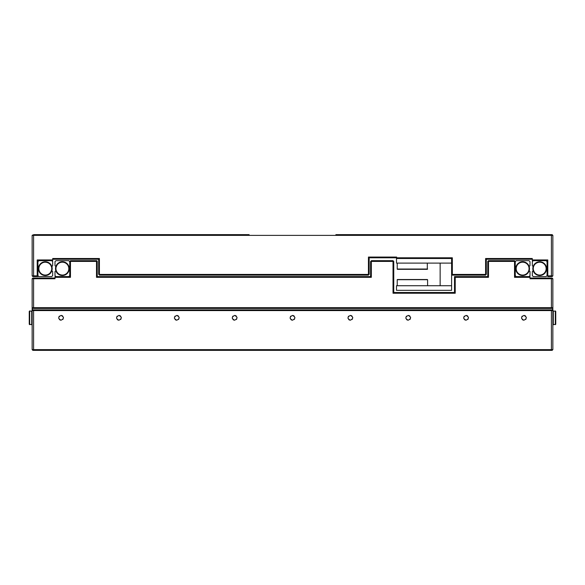 <?xml version="1.0" encoding="UTF-8"?>
<svg xmlns="http://www.w3.org/2000/svg" width="585" height="585" viewBox="0 0 585 585"><rect width="100%" height="100%" fill="white"/><g stroke="black" fill="none" stroke-linecap="round" stroke-linejoin="round"><path stroke-width="0.88" d="M98.682 259.235L98.682 274.416L99.399 274.416L99.399 275.14L368.44 275.14L368.44 274.416L99.399 274.416L99.399 258.511L52.679 258.511L99.399 258.511L98.682 259.235L52.679 259.235M52.679 259.952L37.206 259.952L37.206 275.864L33.586 275.864L33.586 235.367L551.414 235.367L551.414 275.864L547.794 275.864L547.794 259.952L532.321 259.952L532.321 259.235L486.318 259.235L486.318 274.416L452.329 274.416L452.329 257.788L369.164 257.788L369.164 274.416L368.44 274.416L368.44 257.064L369.164 257.788L396.645 257.788M532.321 258.511L485.601 258.511L485.601 275.14L452.329 275.14L452.329 274.416L451.605 274.416L452.329 275.14M396.645 257.064L368.44 257.064M547.794 259.952L547.07 260.676L532.321 260.676L532.321 259.74M552.854 235.367L552.13 234.643L551.114 234.643L551.414 235.367L552.854 235.367L552.854 275.864L551.414 275.864L551.114 276.588L547.794 276.588L547.794 275.864L547.07 275.864L547.07 260.676M335.892 234.643L335.892 235.367L335.892 234.643L551.114 234.643M249.108 235.367L249.108 234.643L33.886 234.643L33.586 235.367L32.146 235.367L32.146 275.864L32.87 276.588L33.886 276.588L33.586 275.864L32.146 275.864L32.87 276.588L37.93 276.588L37.206 275.864M37.206 259.952L37.93 260.676L37.93 276.588M52.679 259.74L52.679 260.676L37.93 260.676M396.645 257.831L396.645 258.511M451.605 258.511L451.605 263.104L396.498 263.104L396.498 258.511L451.605 258.511L452.329 257.788M485.601 258.511L486.318 259.235M551.114 276.588L552.13 276.588L551.114 276.588M32.285 235.221L33.886 234.643M552.854 275.864L552.13 276.588L552.854 275.864M51.502 266.899C50.478 263.959 48.409 262.394 45.308 262.197A6.435 6.435 0 0 0 44.438 262.255M43.67 262.409A6.435 6.435 0 0 0 42.054 263.082M41.418 263.506A6.435 6.435 0 0 0 40.168 264.749M39.758 265.371A6.435 6.435 0 0 0 39.071 267.023M38.932 267.74A6.435 6.435 0 0 0 38.932 269.539M39.071 270.241A6.435 6.435 0 0 0 39.765 271.915M40.153 272.493A6.435 6.435 0 0 0 41.447 273.787M42.018 274.168A6.435 6.435 0 0 0 43.721 274.877M44.38 275.001A6.435 6.435 0 0 0 45.184 275.067M51.853 266.548L52.679 265.722L52.679 261.634L51.729 260.676M50.595 272.296L51.495 270.402M37.93 275.637L38.881 276.588L51.729 276.588L52.679 275.637L52.679 271.586L51.846 270.745A6.874 6.874 0 0 0 52.175 268.632A6.874 6.874 0 0 1 45.308 275.506A6.874 6.874 0 0 1 38.434 268.632A6.874 6.874 0 0 1 45.308 261.766A6.874 6.874 0 0 1 51.846 270.745M37.93 261.634L38.881 260.676M55.824 270.716A6.874 6.874 0 0 1 62.5 261.766A6.874 6.874 0 0 1 69.242 268.632A6.874 6.874 0 0 1 55.758 270.489A6.874 6.874 0 0 0 55.824 270.716L54.997 271.55L54.997 275.637L55.948 276.588L68.796 276.588L69.747 275.637L69.747 261.634L68.796 260.676L55.948 260.676L54.997 261.634L54.997 265.678L55.838 266.519M57.081 264.968L56.182 266.87A6.435 6.435 0 0 0 56.175 270.372C57.198 273.305 59.268 274.877 62.376 275.074M69.242 268.632A6.874 6.874 0 0 1 62.376 275.506A6.874 6.874 0 0 1 55.502 268.632A6.874 6.874 0 0 1 62.376 261.766A6.874 6.874 0 0 1 69.242 268.632M547.07 261.634L546.119 260.676M533.271 260.676L532.321 261.634L532.321 265.722L533.147 266.548A6.874 6.874 0 0 0 533.154 270.745L532.321 271.586L532.321 275.637L533.271 276.588L546.119 276.588L547.07 275.637M538.653 262.285L539.692 262.197A6.435 6.435 0 0 1 546.134 268.573A6.435 6.435 0 0 1 533.505 270.402L534.405 272.296M535.429 263.813L536.445 263.082M537.001 262.789L538.412 262.329M533.498 266.899A6.435 6.435 0 0 0 533.505 270.402M532.825 268.632A6.874 6.874 0 0 1 539.692 261.766A6.874 6.874 0 0 1 546.566 268.632A6.874 6.874 0 0 1 539.692 275.506A6.874 6.874 0 0 1 532.825 268.632M529.162 266.519L530.003 265.678L530.003 261.634L529.052 260.676L516.204 260.676L515.253 261.634L515.253 275.637L516.204 276.588L529.052 276.588L530.003 275.637L530.003 271.55L529.176 270.716A6.874 6.874 0 0 0 529.242 270.489A6.874 6.874 0 0 1 515.758 268.632A6.874 6.874 0 0 1 522.624 261.766A6.874 6.874 0 0 1 529.498 268.632A6.874 6.874 0 0 1 522.624 275.506A6.874 6.874 0 0 1 515.758 268.632M528.825 270.372A6.435 6.435 0 0 0 528.818 266.87M522.5 261.766A6.874 6.874 0 0 1 529.498 268.632M32.146 309.136L32.146 309.86L32.87 309.86L32.146 309.136L32.146 278.76L33.586 278.76L33.586 307.688L551.414 307.688L551.114 308.412L552.13 308.412L552.854 307.688L551.414 307.688L551.414 278.76L552.854 278.76L552.854 309.86L552.854 309.136L552.13 309.86L552.854 309.86L552.854 310.584L552.854 309.86L551.114 309.86L551.414 310.584L552.854 310.584L552.854 349.633L551.414 349.633L551.414 310.584L33.586 310.584L33.586 349.633L32.146 349.633L32.146 310.584L33.586 310.584L33.886 309.86L551.114 309.86M552.854 278.76L552.13 278.036L530.003 278.036M33.586 307.688L32.146 307.688L32.87 308.412L33.886 308.412L33.586 307.688M32.146 278.76L32.87 278.036L54.997 278.036M33.886 278.036L33.586 278.76L54.997 278.76L54.997 277.312L70.471 277.312L70.471 261.4L96.715 261.4M530.003 278.76L551.414 278.76L551.114 278.036M96.51 261.144L96.51 277.312L371.329 277.312L371.329 261.4L393.025 261.4L393.025 293.224L455.225 293.224L455.225 277.312L488.49 277.312L488.49 261.4L514.529 261.4L514.529 277.312L530.003 277.312M96.51 277.312L97.234 276.588L97.234 261.144L97.234 276.588L370.605 276.588L370.605 261.4L371.329 261.4L371.329 260.676L393.025 260.676L393.025 261.4L393.749 261.4L393.749 292.5L393.025 293.224M551.114 308.412L33.886 308.412M516.204 276.588L515.253 276.588L514.529 277.312M530.003 277.524L530.003 276.588L529.052 276.588M488.49 277.312L487.766 276.588L487.766 261.4L488.49 261.4L488.49 260.676L514.529 260.676L514.529 261.4L515.253 261.634M515.253 275.637L515.253 276.588M455.225 277.312L454.501 276.588L487.766 276.588M455.225 293.224L454.501 292.5L454.501 276.588M454.501 292.5L393.749 292.5M371.329 277.312L370.605 276.588M69.747 261.634L70.471 261.4L70.471 260.676L96.715 260.676M70.471 277.312L69.747 276.588L69.747 275.637M54.997 277.312L54.997 276.588L55.948 276.588M68.796 276.588L69.747 276.588M96.766 260.676L70.471 260.676L69.747 261.4L70.471 260.676M515.253 261.4L514.529 260.676L515.253 261.4M488.49 260.676L487.766 261.4L488.49 260.676M393.749 261.4L393.025 260.676L393.749 261.4M552.854 311.688L552.854 319.242M555.75 317.816L555.75 311.374L555.75 324.251L555.319 324.682L555.319 310.942L555.75 311.374L555.75 324.251L555.75 311.374L555.75 324.251L553.293 324.682L552.854 322.657M552.854 323.936L552.854 316.075M29.681 310.942L29.25 311.374L29.681 310.942L29.25 311.374L29.681 310.942L29.25 311.374L29.681 310.942L29.25 311.374L29.681 310.942L29.25 311.374L29.681 310.942L29.25 311.374L29.681 310.942L29.25 311.374L29.25 324.251L29.681 324.682L29.681 310.942L32.146 311.374L32.146 324.251L31.707 324.682L32.146 323.022M552.854 314.898L552.854 313.436M552.854 316.024L552.854 311.374L553.293 310.942L555.75 311.374L555.319 310.942M32.146 309.86L32.146 310.584L32.87 309.86L32.146 309.86L32.146 310.584M552.854 324.251L553.293 324.682L552.854 324.251L553.293 324.682L552.854 324.251L553.293 324.682L552.854 324.251L553.293 324.682L552.854 324.251L553.293 324.682L552.854 324.251L553.293 324.682L552.854 324.251L553.293 324.682L552.854 324.251L553.293 324.682L552.854 324.251L553.293 324.682L552.854 324.251L553.293 324.682L553.293 310.942L552.854 311.374M552.854 349.633L552.13 350.356L32.87 350.356L32.146 349.633M551.114 350.356L551.414 349.633L33.586 349.633L33.886 350.356M523.926 320.2C527.005 318.606 527.005 317.019 523.926 315.425C520.847 317.019 520.847 318.606 523.926 320.2L523.048 320.032M466.07 320.2C469.148 318.606 469.148 317.019 466.07 315.425C462.991 317.019 462.991 318.606 466.07 320.2L465.192 320.032M408.213 320.2C411.292 318.606 411.292 317.019 408.213 315.425C405.134 317.019 405.134 318.606 408.213 320.2L407.335 320.032M350.356 320.2C353.435 318.606 353.435 317.019 350.356 315.425C347.278 317.019 347.278 318.606 350.356 320.2L349.479 320.032M292.5 320.2C295.579 318.606 295.579 317.019 292.5 315.425C289.421 317.019 289.421 318.606 292.5 320.2L291.623 320.032M234.643 320.2C237.722 318.606 237.722 317.019 234.643 315.425C231.565 317.019 231.565 318.606 234.643 320.2L233.766 320.032M176.787 320.2C179.866 318.606 179.866 317.019 176.787 315.425C173.708 317.019 173.708 318.606 176.787 320.2L175.909 320.032M118.93 320.2C122.009 318.606 122.009 317.019 118.93 315.425C115.852 317.019 115.852 318.606 118.93 320.2L118.053 320.032M61.074 320.2C64.153 318.606 64.153 317.019 61.074 315.425C57.995 317.019 57.995 318.606 61.074 320.2L60.196 320.032M552.13 309.86L552.854 310.584M522.793 319.915L522.244 319.498M521.623 318.437L521.542 317.816M521.827 316.675L522.244 316.127M523.926 315.425L524.803 315.593M525.067 315.717L525.615 316.127M526.229 317.187L526.317 317.816M526.025 318.949L525.615 319.498M464.936 319.915L464.388 319.498M463.766 318.437L463.686 317.816M463.971 316.675L464.38 316.127M466.07 315.425L466.947 315.593M467.21 315.717L467.759 316.127M468.373 317.187L468.461 317.816M468.168 318.949L467.759 319.498M407.08 319.915L406.524 319.498M405.91 318.437L405.829 317.816M406.114 316.675L406.524 316.127M408.213 315.425L409.091 315.593M409.354 315.717L409.902 316.127M410.516 317.187L410.604 317.816M410.312 318.949L409.902 319.498M349.223 319.915L348.667 319.498M348.053 318.437L347.973 317.816M348.258 316.675L348.667 316.127M350.356 315.425L351.234 315.593M351.497 315.717L352.046 316.127M352.66 317.187L352.74 317.816M352.455 318.949L352.046 319.498M291.359 319.915L290.811 319.498M290.197 318.437L290.116 317.816M290.401 316.675L290.811 316.127M292.5 315.425L293.377 315.593M293.641 315.717L294.189 316.127M294.803 317.187L294.884 317.816M294.599 318.949L294.189 319.498M233.503 319.915L232.954 319.498M232.34 318.437L232.26 317.816M232.545 316.675L232.954 316.127M234.643 315.425L235.521 315.593M235.777 315.717L236.333 316.127M236.947 317.187L237.027 317.816M236.742 318.949L236.333 319.498M175.646 319.915L175.098 319.498M174.484 318.437L174.396 317.816M174.688 316.675L175.098 316.127M176.787 315.425L177.665 315.593M177.92 315.717L178.476 316.127M179.09 317.187L179.171 317.816M178.886 318.949L178.476 319.498M117.79 319.915L117.241 319.498M116.627 318.437L116.539 317.816M116.832 316.675L117.241 316.127M118.93 315.425L119.808 315.593M120.064 315.717L120.612 316.127M121.234 317.187L121.314 317.816M121.029 318.949L120.62 319.498M59.933 319.915L59.385 319.498M58.771 318.437L58.683 317.816M58.975 316.675L59.385 316.127M61.074 315.425L61.951 315.593M62.207 315.717L62.756 316.127M63.377 317.187L63.458 317.816M63.173 318.949L62.756 319.498M32.87 309.86L33.886 309.86M84.006 350.356L83.575 349.925L501.425 349.925L500.994 350.356M397.222 263.104L397.222 269.173L397.222 263.104M427.598 269.034L397.369 269.319L427.598 269.034M397.222 285.736L397.222 279.667L397.222 285.736M427.598 279.71L427.598 285.736L427.598 279.71M427.306 279.52L397.369 279.52L427.306 279.52M397.412 269.319L427.386 269.319M440.139 285.736L440.139 263.104L451.605 263.104L451.605 285.736L440.139 285.736M451.605 290.328L396.498 290.328L396.498 285.736L451.605 285.736L451.605 290.328M397.412 279.71L427.401 279.71L397.412 279.71M38.866 268.632A6.435 6.435 0 0 1 48.526 263.06A6.435 6.435 0 0 1 48.526 274.211A6.435 6.435 0 0 1 38.866 268.632M55.933 268.632A6.435 6.435 0 0 1 65.593 263.06A6.435 6.435 0 0 1 65.593 274.211A6.435 6.435 0 0 1 55.933 268.632M546.134 268.632A6.435 6.435 0 0 1 536.474 274.211A6.435 6.435 0 0 1 536.474 263.06A6.435 6.435 0 0 1 546.134 268.632M529.067 268.632A6.435 6.435 0 0 1 519.407 274.211A6.435 6.435 0 0 1 519.407 263.06A6.435 6.435 0 0 1 529.067 268.632M31.707 310.942L32.146 311.374L31.707 310.942L31.707 324.682L32.146 324.251M190.22 349.925L190.22 350.356M394.78 349.925L394.78 350.356M427.386 269.034L397.412 269.034M427.306 263.104L427.306 269.137M29.681 324.682L29.25 324.251L31.707 324.682"/></g></svg>

